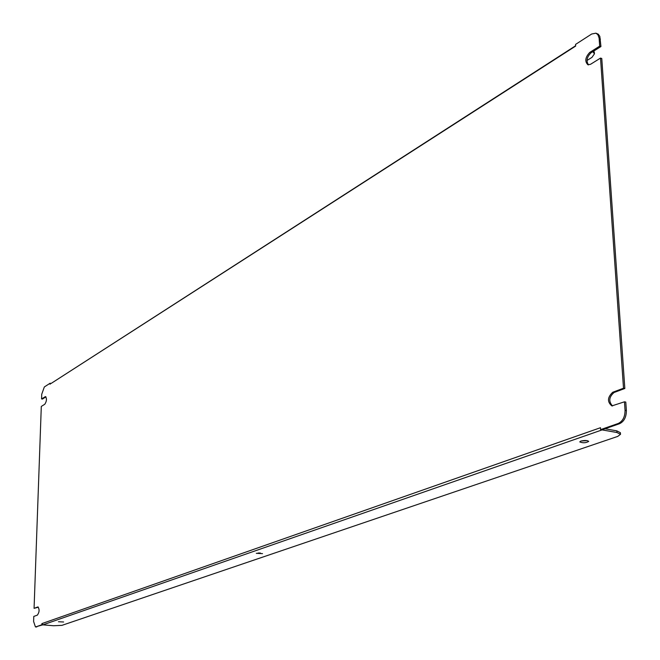 <?xml version="1.0" encoding="UTF-8"?>
<svg xmlns="http://www.w3.org/2000/svg" width="660" height="660" viewBox="0 0 660 660"><rect width="100%" height="100%" fill="white"/><g stroke="black" fill="none" stroke-linecap="round" stroke-linejoin="round"><path stroke-width="0.99" d="M38.371 607.175L34.072 608.347L41.3 406.428L44.789 404.25C46.703 401.288 46.951 398.731 45.532 396.594L41.563 398.921L41.728 394.259L44.335 386.958L50.143 383.212L51.043 383.493L575.635 45.73M45.053 396.718L45.944 396.858L42.454 399.061L41.563 398.921M623.51 388.228L624.83 388.484L601.771 58.484L600.517 58.08L623.51 388.228L612.736 392.254C607.406 397.303 607.109 401.849 611.853 405.908L624.459 401.808L625.053 410.305L626.373 410.553L625.779 402.064L624.459 401.808M595.906 33.181L598.24 34.163L599.833 36.391L600.938 46.538L599.684 46.134L599.115 38.123L597.902 34.708L595.906 33.181L591.69 34.006L575.553 44.418L575.66 46.068L51.043 383.493M50.111 384.277L50.143 383.212M42.801 624.698L41.893 623.609L41.852 624.764L42.793 624.847L53.551 625.746L61.941 625.358L617.719 436.417L620.515 434.313L616.927 432.506L602.101 429.899L42.933 624.855M626.373 410.553C626.356 417.087 624.096 421.468 619.6 423.687L601.904 429.858L600.592 429.627L618.28 423.456C622.776 421.228 625.028 416.848 625.053 410.305M41.893 623.609L600.468 427.721L600.592 429.627M38.214 607.06L37.942 606.969C39.625 609.419 39.435 612.142 37.364 615.128L33.784 616.432L33.602 621.481L35.434 626.917L42.793 624.847M36.787 626.942L35.434 626.917M600.938 46.538L590.989 52.816C586.765 57.09 585.956 61.116 588.563 64.903M624.83 388.484L614.047 392.51C608.965 396.965 608.462 401.453 612.521 405.958M37.653 607.01L34.072 608.347M35.855 626.86L41.852 624.764M599.684 46.134L589.751 52.42C585.222 57.296 584.611 61.421 587.911 64.787L590.552 64.292L600.517 58.08M616.927 432.506L616.811 430.856L605.022 428.777M580.858 441.07L579.76 441.903C582.879 443.198 585.874 443.025 588.728 441.391C587.375 440.327 584.752 440.22 580.858 441.07M256.295 553.319L262.523 553.633L256.295 553.319M58.451 621.745L63.632 621.992L58.451 621.745M587.359 440.665L581.039 441.012M260.362 553.014L258.002 553.022M616.811 430.856L620.408 432.712M593.769 51.059L594.355 52.486M594.346 52.42L594.445 53.848L591.946 57.387L586.971 60.505M594.445 53.848L592.878 51.628M619.6 423.687L618.28 423.456M600.418 39.13L599.173 38.725M614.047 392.51L612.736 392.254M590.989 52.816L589.751 52.42M620.515 434.313L620.408 432.671"/></g></svg>
